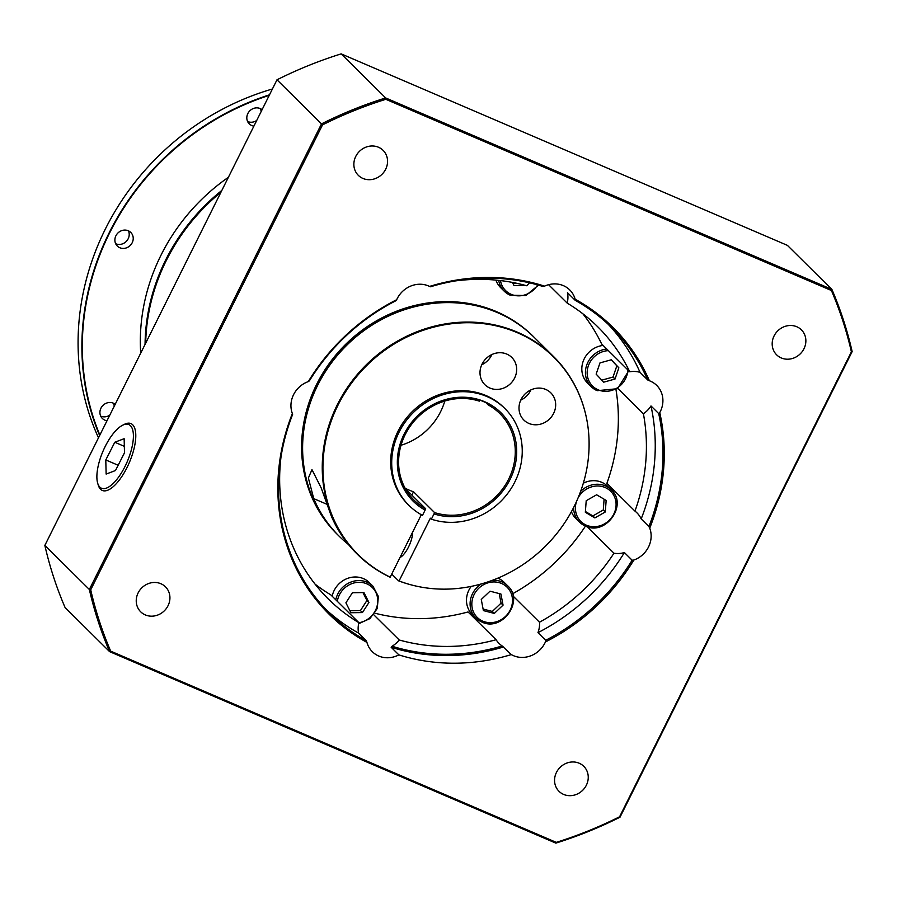 <?xml version="1.0" encoding="UTF-8"?>
<svg xmlns="http://www.w3.org/2000/svg" width="897" height="897" viewBox="0 0 897 897"><rect width="100%" height="100%" fill="white"/><g stroke="black" fill="none" stroke-linecap="round" stroke-linejoin="round"><path stroke-width="1.35" d="M105.173 446.515A34.635 13.197 -66.8 0 0 97.695 483.236A34.635 13.197 -66.8 0 0 125.109 466.261A34.635 13.197 -66.8 0 0 133.35 434.137A34.635 13.197 -66.8 0 0 122.586 425.245A34.635 13.197 -66.8 0 0 105.173 446.515M122.586 425.245L124.436 424.315A36.373 13.87 113.2 0 1 130.962 423.597A36.373 13.87 113.2 0 1 127.094 467.393A36.373 13.87 113.2 0 1 102.28 490.446A36.373 13.87 113.2 0 1 98.3 485.221L97.695 483.236M114.794 442.255L105.79 459.948L106.138 474.076L115.489 470.521L124.492 452.817L124.145 438.689L114.794 442.255L124.335 446.347M105.79 459.948L118.169 465.263M145.067 344.414A191.487 175.072 -45.3 0 1 221.862 190.399M247.594 121.487A9.575 8.757 134.7 0 0 247.74 121.555A9.575 8.757 134.7 0 0 256.721 120.456M261.117 111.643A9.575 8.757 134.7 0 0 260.354 108.615M253.896 126.129A9.575 8.757 -45.3 0 1 251.743 125.524A9.575 8.757 -45.3 0 1 249.243 123.842A9.575 8.757 -45.3 0 1 248.693 112.136A9.575 8.757 -45.3 0 1 260.208 108.548A9.575 8.757 -45.3 0 1 262.103 109.681M115.668 243.704A9.575 8.757 134.7 0 0 115.814 243.771A9.575 8.757 134.7 0 0 126.32 241.383A9.575 8.757 134.7 0 0 128.428 230.832M128.282 230.764A9.575 8.757 -45.3 0 1 130.794 232.446A9.575 8.757 -45.3 0 1 131.343 244.152A9.575 8.757 -45.3 0 1 119.817 247.74A9.575 8.757 -45.3 0 1 117.316 246.058A9.575 8.757 -45.3 0 1 116.767 234.352A9.575 8.757 -45.3 0 1 128.282 230.764M100.699 416.118A9.575 8.757 134.7 0 0 100.845 416.174A9.575 8.757 134.7 0 0 109.838 415.076M114.222 406.263A9.575 8.757 134.7 0 0 113.459 403.235M107.012 420.749A9.575 8.757 -45.3 0 1 104.859 420.144A9.575 8.757 -45.3 0 1 102.348 418.462A9.575 8.757 -45.3 0 1 101.798 406.767A9.575 8.757 -45.3 0 1 113.314 403.168A9.575 8.757 -45.3 0 1 115.208 404.3M269.235 95.374A252.068 230.462 134.7 0 0 99.87 435.056M99.634 435.527A252.416 230.776 -45.3 0 1 269.515 94.813M272.408 89.005A252.416 230.776 134.7 0 0 98.502 437.814M228.387 177.292A191.487 175.072 134.7 0 0 140.717 353.138M220.954 192.205A191.487 175.072 134.7 0 0 145.695 343.147M485.838 402.596L488.203 404.939L488.843 403.897L484.391 401.979L479.962 400.084L479.323 401.138A60.929 55.704 134.7 0 0 409.099 427.835A60.929 55.704 134.7 0 0 414.066 500.145A60.929 55.704 134.7 0 0 425.671 508.756L425.133 510.079A62.319 56.982 -45.3 0 1 405.276 431.917A62.319 56.982 -45.3 0 1 484.559 401.688A62.319 56.982 -45.3 0 1 511.077 477.316A62.319 56.982 -45.3 0 1 434.013 513.891L431.379 519.172L430.369 518.186L399.075 580.953A138.968 127.049 134.7 0 0 413.517 585.472A138.968 127.049 134.7 0 0 546.295 545.342A138.968 127.049 134.7 0 0 585.124 412.183A138.968 127.049 134.7 0 0 375.54 357.477A138.968 127.049 134.7 0 0 390.206 577.141L421.321 514.721M528.871 423.418A19.151 17.503 134.7 0 0 551.913 416.23A19.151 17.503 134.7 0 0 550.814 392.83A19.151 17.503 134.7 0 0 545.802 389.466A19.151 17.503 134.7 0 0 522.772 396.642A19.151 17.503 134.7 0 0 523.859 420.043A19.151 17.503 134.7 0 0 528.871 423.418M520.742 400.14A19.151 17.503 134.7 0 0 530.878 389.903M489.874 388.042A19.151 17.503 134.7 0 0 512.905 380.866A19.151 17.503 134.7 0 0 511.806 357.466A19.151 17.503 134.7 0 0 506.794 354.091A19.151 17.503 134.7 0 0 483.763 361.278A19.151 17.503 134.7 0 0 484.862 384.678A19.151 17.503 134.7 0 0 489.874 388.042M481.745 364.776A19.151 17.503 134.7 0 0 491.881 354.539M145.314 614.916A17.592 16.079 134.7 0 0 166.472 608.312A17.592 16.079 134.7 0 0 165.463 586.817A17.592 16.079 134.7 0 0 160.855 583.723A17.592 16.079 134.7 0 0 139.697 590.316A17.592 16.079 134.7 0 0 140.706 611.821A17.592 16.079 134.7 0 0 145.314 614.916M362.926 178.436A17.592 16.079 134.7 0 0 384.095 171.843A17.592 16.079 134.7 0 0 383.086 150.337A17.592 16.079 134.7 0 0 378.478 147.243A17.592 16.079 134.7 0 0 357.32 153.835A17.592 16.079 134.7 0 0 358.329 175.341A17.592 16.079 134.7 0 0 362.926 178.436M781.242 357.937A17.592 16.079 134.7 0 0 802.411 351.344A17.592 16.079 134.7 0 0 801.402 329.849A17.592 16.079 134.7 0 0 796.794 326.755A17.592 16.079 134.7 0 0 775.636 333.348A17.592 16.079 134.7 0 0 776.645 354.842A17.592 16.079 134.7 0 0 781.242 357.937M563.619 794.417A17.592 16.079 134.7 0 0 584.788 787.824A17.592 16.079 134.7 0 0 583.779 766.318A17.592 16.079 134.7 0 0 579.17 763.224A17.592 16.079 134.7 0 0 558.012 769.828A17.592 16.079 134.7 0 0 559.022 791.322A17.592 16.079 134.7 0 0 563.619 794.417M412.676 532.078A17.413 6.638 113.2 0 1 399.939 557.62M405.096 488.192A60.929 55.704 134.7 0 0 408.987 490.054A60.929 55.704 134.7 0 0 413.528 491.758L434.54 512.568A60.929 55.704 134.7 0 0 504.776 485.871A60.929 55.704 134.7 0 0 499.808 413.562A60.929 55.704 134.7 0 0 488.203 404.939M401.015 445.248A60.929 55.704 134.7 0 0 444.789 401.049M332.182 596.236A22.627 20.687 -45.3 0 1 363.42 578.621A22.627 20.687 -45.3 0 1 369.34 582.602L372.939 586.167A22.627 20.687 -45.3 0 0 367.019 582.187A22.627 20.687 -45.3 0 0 335.792 599.813M510.135 295.158A22.627 20.687 -45.3 0 1 504.215 291.177L500.604 287.601A22.627 20.687 -45.3 0 1 495.929 280.099M597.099 390.644A22.627 20.687 -45.3 0 1 591.179 386.652L587.569 383.086A22.627 20.687 -45.3 0 1 583.566 360.291A22.627 20.687 -45.3 0 1 603.132 345.435M585.349 526.012A22.627 20.687 -45.3 0 1 579.428 522.032L575.818 518.455A22.627 20.687 -45.3 0 1 571.423 511.705M583.33 483.214A22.627 20.687 -45.3 0 1 601.741 482.317A22.627 20.687 -45.3 0 1 607.661 486.297L611.272 489.863A22.627 20.687 -45.3 0 0 605.352 485.882A22.627 20.687 -45.3 0 0 580.617 491.421M481.756 621.969A22.627 20.687 -45.3 0 1 475.836 617.988L472.226 614.423A22.627 20.687 -45.3 0 1 471.205 586.391M497.846 578.15A22.627 20.687 -45.3 0 1 498.16 578.273A22.627 20.687 -45.3 0 1 504.08 582.254L507.68 585.831A22.627 20.687 -45.3 0 0 501.759 581.85A22.627 20.687 -45.3 0 0 492.554 580.247M582.882 313.793A191.487 175.072 134.7 0 1 601.652 343.977L629.716 371.762A191.487 175.072 134.7 0 0 597.772 326.822A191.487 175.072 134.7 0 0 567.184 303.108A24.376 22.279 134.7 0 0 567.476 292.68L575.19 300.316L575.168 299.25A24.376 22.279 134.7 0 0 569.752 289.933A24.376 22.279 134.7 0 0 563.383 285.65A24.376 22.279 134.7 0 0 544.58 286.132L542.943 286.479A200.715 183.504 134.7 0 0 430.493 286.771L429.573 286.423A24.376 22.279 134.7 0 0 428.643 285.986A24.376 22.279 134.7 0 0 396.687 299.71L395.824 300.775A200.715 183.504 134.7 0 0 309.375 380.866L308.276 381.606A24.376 22.279 134.7 0 0 292.366 413.528L292.601 414.515A200.715 183.504 134.7 0 0 329.524 613.156A200.715 183.504 134.7 0 0 366.312 640.75L366.94 642.409A24.376 22.279 134.7 0 0 372.345 651.727A24.376 22.279 134.7 0 0 398.862 654.877A200.715 183.504 134.7 0 0 511.312 654.597A24.376 22.279 134.7 0 0 545.41 641.96L545.679 640.29A200.715 183.504 134.7 0 0 632.127 560.21L633.82 560.053A24.376 22.279 134.7 0 0 649.731 528.142L648.901 526.561A200.715 183.504 134.7 0 0 658.712 413.584L659.766 412.598A24.376 22.279 134.7 0 0 656.727 385.418A24.376 22.279 134.7 0 0 650.347 381.135A24.376 22.279 134.7 0 0 649.394 380.743L647.769 380.003A200.715 183.504 134.7 0 0 611.978 327.91A200.715 183.504 134.7 0 0 575.19 300.316M647.769 380.003L640.054 372.367A24.376 22.279 134.7 0 0 629.716 371.762M529.578 282.847A24.376 22.279 134.7 0 0 526.842 285.795A191.487 175.072 134.7 0 0 454.835 280.996M496.523 311.651A139.27 127.329 134.7 0 0 328.997 363.857A139.27 127.329 134.7 0 0 336.98 534.063L337.934 535.004A139.27 127.329 134.7 0 0 337.956 535.027A139.27 127.329 134.7 0 1 329.95 364.799A139.27 127.329 134.7 0 1 497.476 312.593A139.27 127.329 134.7 0 1 533.917 337.081A139.27 127.329 134.7 0 0 533.917 337.081L532.964 336.14A139.27 127.329 134.7 0 0 496.523 311.651M553.606 356.591L533.962 337.137A139.27 127.329 134.7 0 0 497.521 312.638A139.27 127.329 134.7 0 0 329.995 364.855A139.27 127.329 134.7 0 0 337.978 535.049L339.234 536.294A139.27 127.329 -45.3 0 1 313.748 498.631L308.377 478.023L311.965 469.636L321.171 487.901L331.285 515.999A139.27 127.329 134.7 0 0 356.771 553.662L357.623 554.503A139.27 127.329 -45.3 0 1 349.639 384.308A139.27 127.329 -45.3 0 1 517.165 332.092A139.27 127.329 -45.3 0 1 553.606 356.591A139.27 127.329 -45.3 0 1 585.001 411.689A139.27 127.329 -45.3 0 1 585.057 411.936M413.27 585.416A139.27 127.329 -45.3 0 1 413.024 585.349A139.27 127.329 -45.3 0 1 398.548 580.819L399.075 580.953M391.731 574.069L398.548 580.819M548.594 284.697L567.184 303.108M615.981 389.612A191.487 175.072 134.7 0 1 606.899 483.326L634.964 511.111A191.487 175.072 134.7 0 0 643.407 413.775A24.376 22.279 134.7 0 0 650.987 405.937L658.712 413.584M617.876 388.491L643.407 413.775M513.118 596.101L539.489 622.215A191.487 175.072 134.7 0 0 613.963 553.214A24.376 22.279 134.7 0 0 624.402 552.563L632.127 560.21M512.535 593.814A191.487 175.072 134.7 0 0 585.472 526.079M587.221 526.73L613.963 553.214M373.713 614.725L399.221 639.987A191.487 175.072 134.7 0 0 496.108 639.74A24.376 22.279 134.7 0 0 499.068 643.441A24.376 22.279 134.7 0 0 502.185 645.975L511.312 654.597M374.823 613.178A191.487 175.072 134.7 0 0 468.043 611.956L496.108 639.74M315.127 584.194A191.487 175.072 134.7 0 0 330.814 594.879L358.878 622.675A24.376 22.279 134.7 0 0 358.598 633.103L366.312 640.75M281.064 456.483A191.487 175.072 134.7 0 0 328.291 598.961A191.487 175.072 134.7 0 0 358.878 622.675M390.206 577.141L389.668 577.006A139.27 127.329 -45.3 0 1 357.623 554.503M348.462 544.513A139.27 127.329 -45.3 0 1 339.234 536.294M633.82 560.053A201.758 184.457 -45.3 0 1 545.41 641.96M366.94 642.409A201.758 184.457 -45.3 0 1 292.366 413.528M308.276 381.606A201.758 184.457 -45.3 0 1 396.687 299.71M429.573 286.423A201.758 184.457 -45.3 0 1 544.58 286.132M575.168 299.25A201.758 184.457 -45.3 0 1 649.394 380.743M659.766 412.598A201.758 184.457 -45.3 0 1 649.731 528.142M110.69 651.144L556.275 842.361A407.003 372.109 134.7 0 0 619.592 816.775L851.399 351.837A407.003 372.109 134.7 0 0 831.418 290.516L385.822 99.309A407.003 372.109 134.7 0 0 322.516 124.885L90.709 589.822A407.003 372.109 134.7 0 0 110.69 651.144L109.602 651.637A408.045 373.062 -45.3 0 1 89.352 589.486L321.496 123.876A408.045 373.062 -45.3 0 1 385.665 97.941L831.9 289.428A408.045 373.062 -45.3 0 1 852.15 351.59L620.006 817.201A408.045 373.062 -45.3 0 1 555.837 843.124L109.602 651.637L65.1 607.572A408.045 373.062 134.7 0 1 44.85 545.41L89.352 589.486L90.709 589.822M831.418 290.516L831.9 289.428L787.398 245.363L341.163 53.876L385.665 97.941L385.822 99.309M341.163 53.876A408.045 373.062 134.7 0 0 276.994 79.799L322.516 124.885M276.994 79.799L44.85 545.41M474.737 618.571A24.376 22.279 134.7 0 0 479.133 620.601M613.918 493.126A24.376 22.279 134.7 0 0 610.644 487.037M503.598 646.95A200.715 183.504 -45.3 0 1 391.148 647.242L392.079 646.255A24.376 22.279 134.7 0 0 399.221 639.987M391.148 647.242L398.862 654.877M648.901 526.561L641.187 518.915A24.376 22.279 134.7 0 0 636.948 512.849A24.376 22.279 134.7 0 0 634.964 511.111M545.679 640.29L537.953 632.654A24.376 22.279 134.7 0 0 539.489 622.215M483.113 609.052L492.307 611.44L501.064 603.154L499.214 593.567M494.303 613.425L503.06 605.139L500.918 594.016L490.02 591.19L481.263 599.476L483.405 610.599L494.303 613.425L492.307 611.44M503.06 605.139L501.064 603.154M594.879 517.905L605.284 511.974L606.159 500.425L596.617 494.785L586.212 500.705L585.337 512.265L594.879 517.905L592.872 515.921L603.289 509.989L604.096 499.203M605.284 511.974L603.289 509.989M585.393 511.503L592.872 515.921M615.028 379.027L618.852 367.826L611.317 359.764L599.97 362.915L596.146 374.127L603.681 382.178L615.028 379.027L613.032 377.043L616.844 365.841L611.205 359.798M618.852 367.826L616.844 365.841M601.797 380.16L613.032 377.043M513.017 283.587L517.782 283.519M512.422 282.42L514.026 285.582L525.485 285.425M362.433 612.573L368.936 602.481L363.935 592.558L352.409 592.726L345.906 602.818L350.918 612.741L362.433 612.573L360.426 610.588L366.929 600.497L362.937 592.569M368.936 602.481L366.929 600.497M349.908 610.745L360.426 610.588M413.528 491.758L411.869 495.099M431.379 519.172A68.161 62.319 134.7 0 0 510.326 489.751A68.161 62.319 134.7 0 0 504.933 408.595L503.935 407.597A68.161 62.319 134.7 0 0 411.689 412.183A68.161 62.319 134.7 0 0 408.012 504.462L409.01 505.46A68.161 62.319 134.7 0 0 422.498 515.371L425.133 510.079M434.013 513.891L434.54 512.568M405.332 488.63L425.671 508.756M852.15 351.59L851.399 351.837M556.275 842.361L555.837 843.124M325.723 609.276A200.715 183.504 134.7 0 0 358.598 633.103M392.079 646.255A199.672 182.551 134.7 0 0 502.185 645.975M537.953 632.654A200.715 183.504 134.7 0 0 624.402 552.563M641.187 518.915A200.715 183.504 134.7 0 0 650.987 405.937M640.054 372.367A200.715 183.504 134.7 0 0 608.065 324.153M504.933 408.595A68.161 62.319 134.7 0 0 412.698 413.181A68.161 62.319 134.7 0 0 409.01 505.46M538.492 285.145L525.855 295.528L510.202 295.203L504.215 291.177A22.627 20.687 -45.3 0 1 498.732 280.38M500.47 280.582A21.236 19.42 134.7 0 0 511.144 294.317A21.236 19.42 134.7 0 0 537.651 284.91M628.741 370.786L617.551 388.704L597.167 390.688L591.179 386.652A22.627 20.687 -45.3 0 1 587.176 363.857A22.627 20.687 -45.3 0 1 606.742 349.011M608.39 350.637A21.236 19.42 134.7 0 0 587.849 367.49A21.236 19.42 134.7 0 0 598.12 389.803A21.236 19.42 134.7 0 0 627.822 369.889M611.272 489.863C628.236 504.753 605.677 536.238 585.416 526.057L579.428 522.032A22.627 20.687 -45.3 0 1 573.676 507.41M576.502 501.524A21.236 19.42 134.7 0 0 586.358 525.171A21.236 19.42 134.7 0 0 613.795 514.082A21.236 19.42 134.7 0 0 605.139 487.52A21.236 19.42 134.7 0 0 578.094 497.857M507.68 585.831C524.644 600.71 502.096 632.206 481.824 622.013L475.836 617.988A22.627 20.687 -45.3 0 1 481.274 583.947M501.546 583.476A21.236 19.42 134.7 0 0 474.121 594.565A21.236 19.42 134.7 0 0 482.777 621.139A21.236 19.42 134.7 0 0 510.202 610.05A21.236 19.42 134.7 0 0 501.546 583.476M358.856 622.742A21.236 19.42 134.7 0 0 377.334 604.982A21.236 19.42 134.7 0 0 366.806 583.824A21.236 19.42 134.7 0 0 337.328 601.326M313.748 498.631L326.71 504.192M358.632 623.729L369.912 618.616L377.245 608.502L378.377 596.449L372.939 586.167"/></g></svg>
